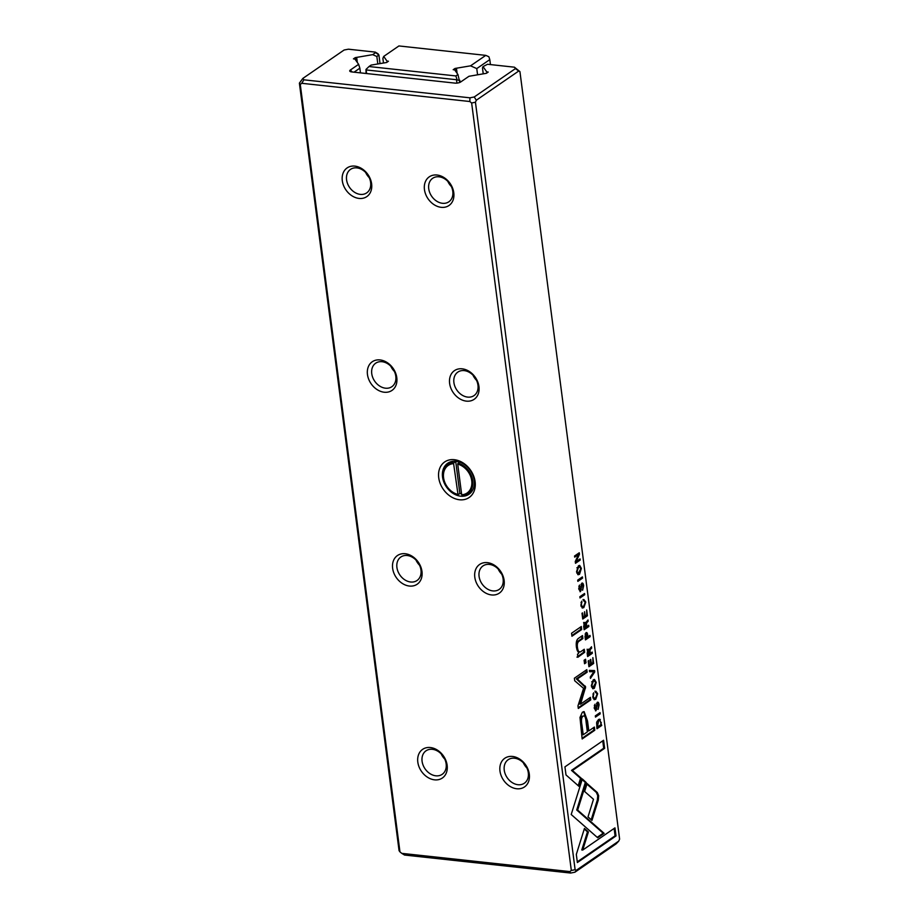 <?xml version="1.0" encoding="UTF-8"?>
<svg xmlns="http://www.w3.org/2000/svg" width="919" height="919" viewBox="0 0 919 919"><rect width="100%" height="100%" fill="white"/><g stroke="black" fill="none" stroke-linecap="round" stroke-linejoin="round"><path stroke-width="1.38" d="M399.96 851.89L401.787 853.36L569.826 871.58L571.319 870.465L471.642 102.985L469.816 101.515L301.765 83.296L300.272 84.41L399.96 851.89L399.064 850.626L299.387 83.147L302.868 78.402L303.867 79.815L469.965 97.816L474.227 96.977L515.444 68.603L514.445 67.19L487.541 64.273L483.026 66.605L482.475 67.937L483.187 73.486M594.742 671.938L594.57 670.571L589.401 670.365L589.573 671.697L593.915 671.709L590.274 677.027L590.446 678.406L594.742 671.938L593.823 671.835M596.052 692.627L597.109 694.075L595.558 697.912L594.363 698.325L593.283 696.705L593.663 692.788L592.778 696.935L594.398 699.669L595.742 699.221L597.66 693.707L595.868 691.249L596.339 692.57L595.397 692.466M580.326 590.297L579.292 588.757L579.521 585.104L578.752 588.999L580.544 591.572L581.968 584.484L583.083 586.173L582.635 590.251L583.634 585.748C583.301 583.485 582.669 582.646 581.75 583.232L580.326 590.297L579.395 590.193M581.038 584.381L582.278 584.392L581.003 584.404M580.038 591.733L580.417 589.826M582.336 583.06L581.75 583.232M584.139 600.98L585.208 602.439L583.657 606.264L582.462 606.678L581.382 605.07L581.761 601.152L580.877 605.288L582.485 608.033L583.841 607.574L585.759 602.06L583.967 599.602L584.438 600.923L583.496 600.819M581.382 568.401L579.694 565.426L578.407 565.851L576.523 571.756L578.212 574.743L579.51 574.306L581.382 568.401L580.762 568.344M582.566 578.131L582.405 576.891L577.683 580.142L577.844 581.371L582.566 578.131L577.752 580.693M576.316 854.406L577.373 862.539L616.017 835.934L614.96 827.87L582.726 850.052L588.401 831.936L584.438 828.456L576.316 854.406M595.799 709.434L594.765 707.894L594.995 704.241L594.225 708.135L596.017 710.72L597.442 703.621L598.556 705.31L598.108 709.388L599.108 704.884C598.774 702.621 598.143 701.783 597.224 702.38L595.799 709.434L594.869 709.33M596.511 703.517L597.752 703.529L596.477 703.54M595.512 710.869L595.891 708.963M597.809 702.196L597.224 702.38M579.992 717.429L582.152 738.968L594.788 730.26L594.375 727.067L588.815 730.904L587.528 721.001L584.116 711.616L582.405 712.202L579.992 717.429M582.738 619.027L587.448 615.776L586.69 609.929L586.724 614.926L585.127 616.04L584.564 611.709L584.564 616.419L583.128 617.407L582.543 612.893L581.991 613.272L582.738 619.027M575.501 563.29L580.211 560.039L580.061 558.901L576.064 561.647L579.464 554.295L579.269 552.779L574.547 556.018L574.697 557.144L578.545 554.49L575.271 561.52L575.501 563.29M519.936 71.613L518.73 71.027L476.306 100.228L475.445 102.227L575.122 869.719L576.316 870.293L618.751 841.092L619.613 839.093L519.936 71.613L514.445 67.19M584.714 594.719L584.553 593.49L579.843 596.73L580.004 597.97L584.714 594.719L579.912 597.281M584.541 622.554L583.703 626.482L584.128 629.745L588.838 626.505L588.677 625.265L586.552 626.735L586.586 622.967L588.16 621.278L587.988 619.957L585.874 623.496L585.035 622.404M599.131 719.244L600.314 719.531L598.43 719.577L596.626 722.575L596.982 728.733L601.704 725.482L599.625 719.198M586.265 782.563L582.336 778.967L571.204 814.51L597.683 837.76L604.128 833.326L577.649 810.087L586.265 782.563L585.323 782.46L576.718 809.984L603.186 833.223L597.212 837.347M596.19 682.415L594.501 679.44L593.214 679.865L591.319 685.769L593.019 688.745L594.317 688.32L596.19 682.415L595.569 682.346M584.541 663.748L586.023 662.737L585.564 659.245L584.093 660.256L584.541 663.748M571.951 636.235L581.704 629.515L581.325 626.517L571.561 633.237L571.951 636.235M588.93 666.712L593.64 663.472L592.881 657.613L592.916 662.622L591.319 663.725L590.756 659.405L590.193 659.785L590.756 664.104L589.32 665.092L588.734 660.577L588.183 660.968L588.93 666.712M580.521 651.835C579.027 652.651 578.005 651.192 577.454 647.447C577.017 644.242 577.557 642.163 579.062 641.209L582.887 638.567L582.497 635.58L578.465 638.349C576.512 639.681 575.845 642.68 576.443 647.355L578.66 653.248L577.5 654.248L577.89 657.246L584.668 652.306L584.266 649.251L580.521 651.835L578.729 651.985M585.644 686.93L577.304 678.98L587.138 672.203L586.804 669.652L574.375 678.211L574.708 680.761L583.565 688.354L577.971 705.884L578.304 708.457L590.733 699.91L590.4 697.36L580.555 704.138L585.644 686.93M564.944 766.86L565.989 774.924L578.97 786.354L581.451 778.427L572.434 770.49L604.633 748.33L603.588 740.254L564.944 766.86M585.931 632.743L585.024 636.66L585.449 639.888L590.159 636.637L589.998 635.408L587.93 636.833L587.746 635.443C587.459 633.007 586.862 632.1 585.931 632.743L586.54 632.548M598.292 800.081L598.66 795.739L597.316 792.534L587.103 783.562L584.622 791.489L593.49 799.277L587.999 816.922L591.962 820.403L598.292 800.081L597.35 799.978L591.204 819.737M600.187 713.868L600.027 712.627L595.317 715.878L595.478 717.107L600.187 713.868L595.386 716.418M588.022 649.365L587.184 653.294L587.609 656.557L592.33 653.317L592.169 652.076L590.032 653.547L590.067 649.779L591.652 648.09L591.48 646.769L589.355 650.307L588.516 649.216M377.789 63.779L376.836 56.484L372.689 54.646L355.262 57.633L353.436 58.885L354.906 59.046L358.628 64.33L359.857 68.167L354.045 72.176M379.995 63.342L378.915 55.048L376.836 56.484M357.33 62.492L356.721 57.794M355.561 59.988L355.262 57.633M360.466 72.877L359.857 68.167M441.534 754.258L442.062 755.579A14.267 11.005 -124.5 0 0 444.75 759.083M416.364 560.452L416.893 561.773A14.267 11.005 -124.5 0 0 419.581 565.277M391.195 366.647L391.724 367.968A14.267 11.005 -124.5 0 0 394.412 371.46M365.647 172.45A14.267 11.005 -124.5 0 0 366.543 174.162A14.267 11.005 -124.5 0 0 369.243 177.654M447.806 181.353A14.267 11.005 -124.5 0 0 451.401 186.568M472.986 375.159A14.267 11.005 -124.5 0 0 476.57 380.374M498.155 568.964A14.267 11.005 -124.5 0 0 501.74 574.18M523.325 762.781A14.267 11.005 -124.5 0 0 526.909 767.985M358.628 64.33L350.346 70.028A4.181 1.47 172.6 0 0 350.105 71.464A4.181 1.47 172.6 0 0 351.678 71.923L454.962 83.112A4.181 1.47 172.6 0 0 460.672 81.986L468.954 76.288L486.392 73.302L488.219 72.05L486.748 71.889L483.026 66.605M486.886 72.957L486.748 71.889M454.319 459.695A21.574 16.645 55.5 0 1 473.974 491.447A21.574 16.645 55.5 0 1 442.464 488.035A21.574 16.645 55.5 0 1 454.319 459.695M512.538 756.452A17.404 13.429 55.5 0 1 528.391 782.058A17.404 13.429 55.5 0 1 502.98 779.301A17.404 13.429 55.5 0 1 512.538 756.452M487.369 562.646A17.404 13.429 55.5 0 1 503.221 588.24A17.404 13.429 55.5 0 1 477.811 585.495A17.404 13.429 55.5 0 1 487.369 562.646M462.188 368.829A17.404 13.429 55.5 0 1 478.041 394.435A17.404 13.429 55.5 0 1 452.63 391.678A17.404 13.429 55.5 0 1 462.188 368.829M430.379 747.538A17.404 13.429 55.5 0 1 446.232 773.143A17.404 13.429 55.5 0 1 420.822 770.386A17.404 13.429 55.5 0 1 430.379 747.538M405.21 553.732A17.404 13.429 55.5 0 1 421.063 579.338A17.404 13.429 55.5 0 1 395.641 576.581A17.404 13.429 55.5 0 1 405.21 553.732M380.029 359.926A17.404 13.429 55.5 0 1 395.882 385.532A17.404 13.429 55.5 0 1 370.472 382.775A17.404 13.429 55.5 0 1 380.029 359.926M437.019 175.024A17.404 13.429 55.5 0 1 452.872 200.629A17.404 13.429 55.5 0 1 427.461 197.872A17.404 13.429 55.5 0 1 437.019 175.024M354.86 166.121A17.404 13.429 55.5 0 1 370.713 191.726A17.404 13.429 55.5 0 1 345.303 188.969A17.404 13.429 55.5 0 1 354.86 166.121M618.751 841.092L616.132 843.837L574.915 872.211L570.642 873.05L404.555 855.049L401.787 853.36M372.689 54.646L375.63 52.624L375.262 52.107L348.358 49.189L344.085 50.028L302.868 78.402M366.543 174.162L366.015 172.829M348.864 186.327A14.267 11.005 -124.5 0 0 366.692 192.887A14.267 11.005 -124.5 0 0 369.622 178.562A14.267 11.005 -124.5 0 0 356.882 167.89A14.267 11.005 -124.5 0 0 350.507 169.383A14.267 11.005 -124.5 0 0 348.864 186.327M452.148 197.528A14.267 11.005 -124.5 0 0 439.041 176.804A14.267 11.005 -124.5 0 0 432.665 178.297A14.267 11.005 -124.5 0 0 431.689 196.287A14.267 11.005 -124.5 0 0 448.851 201.801A14.267 11.005 -124.5 0 0 452.148 197.528M391.724 367.968A14.267 11.005 55.5 0 1 390.828 366.256M374.033 380.144A14.267 11.005 -124.5 0 0 391.862 386.704A14.267 11.005 -124.5 0 0 394.791 372.367A14.267 11.005 -124.5 0 0 382.051 361.707A14.267 11.005 -124.5 0 0 375.687 363.2A14.267 11.005 -124.5 0 0 374.033 380.144M416.893 561.773A14.267 11.005 55.5 0 1 415.997 560.062M399.202 573.95A14.267 11.005 -124.5 0 0 417.031 580.509A14.267 11.005 -124.5 0 0 419.96 566.173A14.267 11.005 -124.5 0 0 407.22 555.513A14.267 11.005 -124.5 0 0 400.856 557.006A14.267 11.005 -124.5 0 0 399.202 573.95M442.062 755.579A14.267 11.005 55.5 0 1 441.166 753.867M424.371 767.756A14.267 11.005 -124.5 0 0 442.2 774.315A14.267 11.005 -124.5 0 0 445.141 759.99A14.267 11.005 -124.5 0 0 432.401 749.318A14.267 11.005 -124.5 0 0 426.025 750.812A14.267 11.005 -124.5 0 0 424.371 767.756M477.317 391.333A14.267 11.005 -124.5 0 0 464.21 370.61A14.267 11.005 -124.5 0 0 457.846 372.103A14.267 11.005 -124.5 0 0 456.858 390.093A14.267 11.005 -124.5 0 0 474.02 395.607A14.267 11.005 -124.5 0 0 477.317 391.333M502.486 585.15A14.267 11.005 -124.5 0 0 489.379 564.415A14.267 11.005 -124.5 0 0 483.015 565.909A14.267 11.005 -124.5 0 0 482.038 583.91A14.267 11.005 -124.5 0 0 499.189 589.412A14.267 11.005 -124.5 0 0 502.486 585.15M527.667 778.956A14.267 11.005 -124.5 0 0 514.56 758.232A14.267 11.005 -124.5 0 0 508.184 759.714A14.267 11.005 -124.5 0 0 507.208 777.715A14.267 11.005 -124.5 0 0 524.37 783.218A14.267 11.005 -124.5 0 0 527.667 778.956M450.092 461.993A18.794 14.497 -124.5 0 0 448.38 464.486M468.116 493.147A18.794 14.497 -124.5 0 0 471.045 492.435M456.111 461.281A18.794 14.497 -124.5 0 0 447.725 463.245A18.794 14.497 -124.5 0 0 446.439 486.944A18.794 14.497 -124.5 0 0 469.035 494.204A18.794 14.497 -124.5 0 0 472.894 475.318A18.794 14.497 -124.5 0 0 456.111 461.281M375.262 52.107L378.031 53.784L378.915 55.048L375.63 52.624M300.272 84.41L299.387 83.147M571.319 870.465L575.122 869.719M475.445 102.227L471.642 102.985M574.915 872.211L576.316 870.293M569.826 871.58L570.642 873.05M301.765 83.296L303.867 79.815M515.444 68.603L518.73 71.027M476.306 100.228L474.227 96.977M469.965 97.816L469.816 101.515M587.827 625.85L584.036 629.055M587.184 620.888L585.644 622.864M583.599 622.462L585.874 623.496M583.749 623.794L584.438 623.806M587.907 626.402L588.838 626.505M585.92 626.666L586.552 626.735M587.23 621.175L588.16 621.278M585.736 625.311L584.771 623.84L584.564 628.102L585.977 627.126L585.736 625.311M583.91 628.033L584.564 628.102M600.693 724.838L596.89 728.043M599.383 719.428L600.084 720.818M597.66 720.772L599.567 720.542L598.602 720.875L597.339 727.136L600.98 724.631L600.716 722.656C600.463 720.68 599.751 720.082 598.602 720.875L597.005 721.381M600.762 725.378L601.704 725.482M596.764 727.078L597.339 727.136M579.211 559.487L575.409 562.6M579.269 559.947L580.211 560.039M575.271 561.566L576.064 561.647M578.419 553.364L578.396 554.479M578.522 554.191L579.464 554.295M578.545 554.49L574.605 556.454M582.152 779.553L585.323 782.46M603.186 833.223L604.128 833.326M576.718 809.984L577.649 810.087M594.007 679.486L595.018 681.094M594.857 686.321L592.571 688.607M591.698 681.795L594.478 680.841L593.375 681.22L591.847 685.425L593.019 687.389L595.65 682.806L594.478 680.841M593.019 687.389L591.583 687.056M586.437 615.133L582.646 618.338M586.506 615.673L587.448 615.776M584.507 615.971L585.127 616.04M582.52 617.338L583.128 617.407M593.525 727.653L593.858 730.157L582.072 738.279M583.622 711.639L586.586 720.898L587.873 730.8L588.815 730.904M582.129 716.131L583.071 716.234C581.417 717.291 581.061 720.301 581.98 725.263L583.22 734.752L587.356 731.903L586.127 722.414C585.713 717.119 584.702 715.062 583.071 716.234L582.129 716.131C580.475 717.188 580.119 720.197 581.049 725.16L581.98 725.263M583.22 734.752L582.278 734.649L581.049 725.16M593.858 730.157L594.788 730.26M584.714 659.819L585.081 662.633L584.461 663.07M585.081 662.633L586.023 662.737M597.316 702.311L597.947 703.621M594.317 705.344L595.225 705.447M580.475 627.103L580.774 629.412L571.859 635.557M580.774 629.412L581.704 629.515M614.11 828.456L615.075 835.831L577.281 861.85M615.075 835.831L616.017 835.934M584.254 829.018L587.459 831.844L581.784 849.96L582.726 850.052M587.459 831.844L588.401 831.936M592.629 662.817L588.838 666.022M592.709 663.369L593.64 663.472M590.699 663.656L591.319 663.725M588.711 665.034L589.32 665.092M579.2 565.472L580.211 567.092M580.05 572.307L577.764 574.593M576.891 567.781L579.671 566.828L578.568 567.207L577.04 571.411L578.212 573.376L580.842 568.792L579.671 566.828M578.212 573.376L576.776 573.054M583.427 649.836L583.726 652.203L576.96 657.142M583.726 652.203L584.668 652.306M581.647 636.166L581.945 638.475L578.12 641.106C576.615 642.059 576.087 644.15 576.512 647.344C577.063 651.089 578.085 652.547 579.579 651.732M581.945 638.475L582.887 638.567M583.025 599.51L584.817 601.956M581.095 606.414L582.462 606.678M581.003 602.359L581.934 602.462M584.484 605.483L582.049 607.884M585.954 670.238L586.196 672.099L576.362 678.877L584.702 686.826L579.613 704.034L580.555 704.138M584.197 685.861L585.139 685.965M576.362 678.877L577.304 678.98M586.196 672.099L587.138 672.203M589.55 697.935L589.803 699.807L578.223 707.779M589.803 699.807L590.733 699.91M584.507 688.251L585.449 688.354M581.842 583.174L582.474 584.473M578.844 586.207L579.751 586.299M602.738 740.84L603.691 748.227L571.503 770.386L580.509 778.324L578.212 785.676M580.509 778.324L581.451 778.427M571.503 770.386L572.434 770.49M603.691 748.227L604.633 748.33M589.148 635.994L585.357 639.199M586.023 632.686L586.563 633.938M585.093 634.007L585.828 634.018M589.217 636.545L590.159 636.637M587.287 636.764L587.93 636.833M587.115 635.443L586.115 634.053L585.828 638.28L587.344 637.235L587.115 635.443M585.231 638.211L585.828 638.28M594.926 691.145L596.718 693.604M592.996 698.049L594.363 698.325M592.904 694.006L593.835 694.109M596.385 697.13L593.95 699.531M586.919 784.125L596.374 792.431L597.729 795.636L597.35 799.978M596.374 792.431L597.316 792.534M593.64 670.537L593.789 671.697M593.915 671.709L589.561 671.594M593.134 672.846L590.285 677.142M591.319 652.662L587.517 655.867M590.676 647.7L589.125 649.676M587.08 649.274L589.355 650.307M587.241 650.606L587.919 650.618M591.388 653.214L592.33 653.317M589.401 653.478L590.032 653.547M590.71 647.987L591.652 648.09M589.228 652.122L588.252 650.652L588.045 654.914L589.458 653.937L589.228 652.122M587.39 654.845L588.045 654.914M477.547 74.6L476.766 68.592L470.551 65.835L455.02 68.454L453.193 69.706L454.664 69.867L457.949 74.519L459.787 82.457M457.099 73.313L456.49 68.603M455.33 70.797L455.02 68.454M460.051 82.342L459.787 80.275M456.938 83.112L456.502 79.723L366.13 69.936L366.601 73.531M366.049 73.474L365.98 69.453L369.013 66.536L455.87 75.944L457.949 74.519M369.013 66.536L371.092 65.1L386.635 62.492L388.45 61.228L386.991 61.079L383.705 56.427L382.878 58.414L383.43 62.676M387.129 62.147L386.991 61.079M490.436 64.583L489.793 59.62L476.766 68.592M470.551 65.835L485.772 55.37L398.915 45.95L383.705 56.427M459.523 80.458L456.502 79.723M485.772 55.37L488.874 56.737L489.793 59.62M455.87 75.944L456.938 79.31M453.607 463.658L458.041 494.744A17.404 13.429 55.5 0 1 444.176 480.993A17.404 13.429 55.5 0 1 448.15 464.635A17.404 13.429 55.5 0 1 453.883 462.762L453.607 463.658A16.703 12.889 -124.5 0 0 443.567 477.696A16.703 12.889 -124.5 0 0 457.593 494.342M457.719 464.106L461.694 494.79A16.703 12.889 -124.5 0 0 471.734 480.752A16.703 12.889 -124.5 0 0 457.719 464.106L459.638 462.073M457.949 461.591A17.404 13.429 -124.5 0 0 457.742 461.568A17.404 13.429 -124.5 0 0 455.709 461.499L453.883 462.762M453.067 461.281A17.404 13.429 -124.5 0 0 452.527 461.625L448.15 464.635M457.995 463.199A17.404 13.429 55.5 0 1 471.861 476.95A17.404 13.429 55.5 0 1 467.886 493.308L472.263 490.286A17.404 13.429 -124.5 0 0 472.78 489.907M467.886 493.308A17.404 13.429 55.5 0 1 462.154 495.18L461.694 494.79M458.041 494.744L459.868 493.48A17.404 13.429 -124.5 0 0 461.579 493.825M455.709 461.499L459.868 493.48M350.346 70.028L352.184 71.969M585.713 625.104L586.356 625.173M585.897 622.887L586.586 622.967M583.668 626.218L584.323 626.287M600.693 722.483L601.313 722.552M577.787 810.926L578.729 811.029M586.586 720.898L587.528 721.001M598.476 704.816L599.108 704.884M594.191 707.837L594.765 707.894M596.121 708.986L596.833 709.066M596.259 706.677L596.913 706.745M579.119 655.385L580.061 655.477M576.512 647.344L577.454 647.447M578.12 641.106L579.062 641.209M585.139 601.991L585.759 602.06M582.91 607.47L583.841 607.574M583.002 585.679L583.634 585.748M578.717 588.688L579.292 588.757M580.647 589.849L581.359 589.918M580.785 587.54L581.44 587.609M587.103 635.374L587.746 635.443M585.001 636.43L585.598 636.488M597.04 693.638L597.66 693.707M594.811 699.118L595.742 699.221M589.194 651.916L589.837 651.985M589.378 649.699L590.067 649.779M587.149 653.03L587.815 653.099"/></g></svg>
